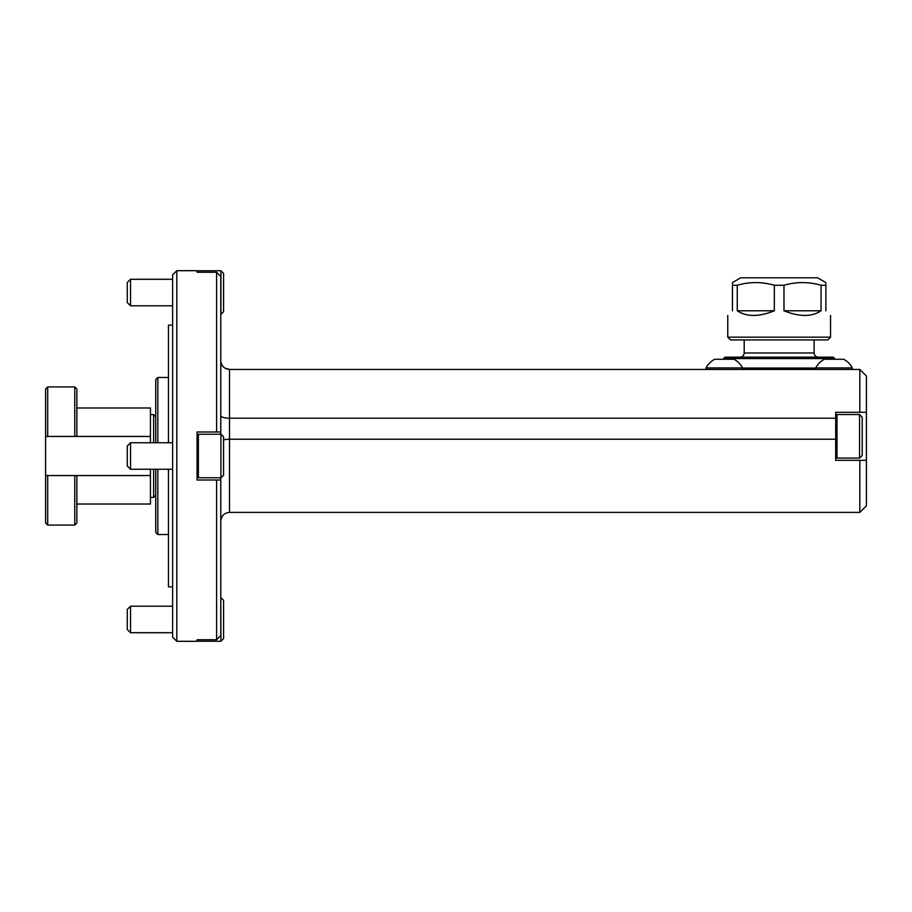 <?xml version="1.0" encoding="UTF-8"?>
<svg xmlns="http://www.w3.org/2000/svg" width="912" height="912" viewBox="0 0 912 912"><rect width="100%" height="100%" fill="white"/><g stroke="black" fill="none" stroke-linecap="round" stroke-linejoin="round"><path stroke-width="1.37" d="M220.784 373.236L220.784 360.73M224.774 368.06L229.516 369.451L859.834 369.451L866.4 376.018L866.4 412.304L859.834 412.304L859.834 369.451M220.818 361.391C221.513 366.236 224.409 368.927 229.516 369.451L229.516 418.209L835.688 418.209L835.688 439.219L229.516 439.219L229.516 512.396L859.834 512.396L859.834 460.332L866.4 460.332L866.4 412.304M130.53 606.206L130.53 632.723L127.258 629.451L127.258 609.467L130.53 606.206L172.63 606.206M198.383 639.745L198.383 641.239L220.932 641.239L220.784 597.691M220.932 597.691L223.577 600.335L223.577 638.582L220.932 641.239M176.814 641.307L172.63 637.123L172.63 274.877L176.814 270.693L176.814 641.307L197.06 641.307L197.06 639.745L198.383 641.239M130.53 279.277L130.53 305.794L127.258 302.533L127.258 282.549L130.53 279.277L172.63 279.277M220.932 270.761L223.577 273.418L223.577 311.665L220.932 314.309L220.932 270.761L198.383 270.761L198.383 272.255M198.383 270.761L197.06 272.255L216.6 272.255L216.6 431.992L220.784 431.992L220.784 434.226M130.53 442.742L130.53 469.258L127.258 465.986L127.258 446.014L130.53 442.742L172.63 442.742M198.383 464.345L198.383 477.774L220.932 477.774L220.932 434.226L198.383 434.226L198.383 464.345M220.932 434.226L223.577 436.871L223.577 475.129L220.932 477.774M197.06 639.745L216.6 639.745L220.784 635.527L220.784 477.774M176.814 270.693L197.06 270.693L197.06 272.255M220.784 431.992L220.784 276.473L216.6 272.255M216.6 431.992L197.06 431.992L197.06 480.008L216.6 480.008L216.6 639.745M220.784 480.008L216.6 480.008M168.446 469.258L168.446 586.872L172.63 586.872M172.63 325.128L168.446 325.128L168.446 442.742M74.773 436.46L74.773 386.905L47.698 386.905L47.698 436.46L76.87 436.46L76.87 388.991L74.773 386.905M76.87 407.983L150.434 407.983L150.434 436.46L76.87 436.46M47.698 436.46L45.6 436.46L45.6 388.991L47.698 386.905M47.698 525.095L74.773 525.095L74.773 475.54L47.698 475.54L47.698 525.095L45.6 523.009L45.6 436.46M76.87 504.017L150.434 504.017L150.434 475.54L76.87 475.54L76.87 523.009L74.773 525.095M150.434 475.54L150.434 469.258M150.434 442.742L150.434 436.46M150.434 497.393L153.649 497.393L153.649 469.258M153.649 442.742L153.649 414.607L150.434 414.607M76.87 475.54L45.6 475.54M155.735 442.742L155.735 379.574L157.833 377.477L157.833 442.742M157.833 469.258L157.833 534.523L155.735 532.426L155.735 469.258M835.688 418.209L835.688 412.304L859.834 412.304M835.688 439.219L835.688 460.332L859.834 460.332M866.4 460.332L866.4 505.829L859.834 512.396M742.585 368.06L815.727 368.06M723.638 358.564L725.029 357.173L833.283 357.173L834.674 358.564L723.638 358.564L723.638 359.26M825.873 282.572L817.631 277.807L740.681 277.807L732.439 282.572M732.439 283.94L732.439 283.279M732.439 310.787C726.26 316.977 726.26 316.977 732.439 310.787L732.439 285.262C732.439 281.705 732.439 281.705 732.439 285.262L737.261 285.262C749.55 281.705 761.908 281.705 774.334 285.262L783.978 285.262C796.267 281.705 808.625 281.705 821.051 285.262L825.873 285.262C825.873 281.705 825.873 281.705 825.873 285.262L825.873 283.928M830.536 315.461L830.536 337.166L727.765 337.166L727.765 315.461M825.873 310.787C832.052 316.977 832.052 316.977 825.873 310.787L825.873 285.262M821.051 310.787L783.978 310.787C799.425 316.977 811.783 316.977 821.051 310.787L821.051 285.262M783.978 310.787L783.978 285.262M774.334 310.787L737.261 310.787C746.529 316.977 758.887 316.977 774.334 310.787L774.334 285.262M737.261 310.787L737.261 285.262M830.536 337.166L827.788 339.914L730.523 339.914L727.765 337.166M724.299 359.26L733.932 359.26A20.657 20.657 0 0 1 742.585 367.924L706.013 367.924A20.657 20.657 0 0 1 714.666 359.26L724.299 359.26M834.013 359.26L843.646 359.26A20.657 20.657 0 0 1 852.298 367.924L815.727 367.924A20.657 20.657 0 0 1 824.38 359.26L834.013 359.26M835.688 415.872L837.011 414.538L837.011 458.098L835.688 456.764M859.56 414.538L862.216 417.194L862.216 455.441L859.56 458.098L859.56 414.538L837.011 414.538M220.784 415.576A8.721 2.622 180 0 0 229.516 418.209L229.516 439.219A8.721 2.622 -0 0 0 223.577 439.915M814.12 339.914L814.12 352.978L744.192 352.978C743.941 355.52 742.539 356.923 739.997 357.173M229.516 512.396C224.215 512.909 221.308 515.816 220.784 521.117M172.63 632.723L130.53 632.723M172.63 305.794L130.53 305.794M172.63 469.258L130.53 469.258M197.06 476.452L198.383 477.774M197.06 435.548L198.383 434.226M157.833 534.523L168.446 534.523M157.833 377.477L168.446 377.477M155.735 416.704L153.649 414.607M155.735 495.296L153.649 497.393M744.192 339.914L744.192 352.978M834.674 358.564L834.674 359.26M814.12 352.978C814.37 355.52 815.761 356.923 818.315 357.173M714.666 359.26A20.657 20.657 0 0 0 706.013 367.924L706.013 369.451M742.585 369.451L742.585 367.924M852.298 369.451L852.298 367.924M815.727 369.451L815.727 367.924M859.56 458.098L837.011 458.098"/></g></svg>
